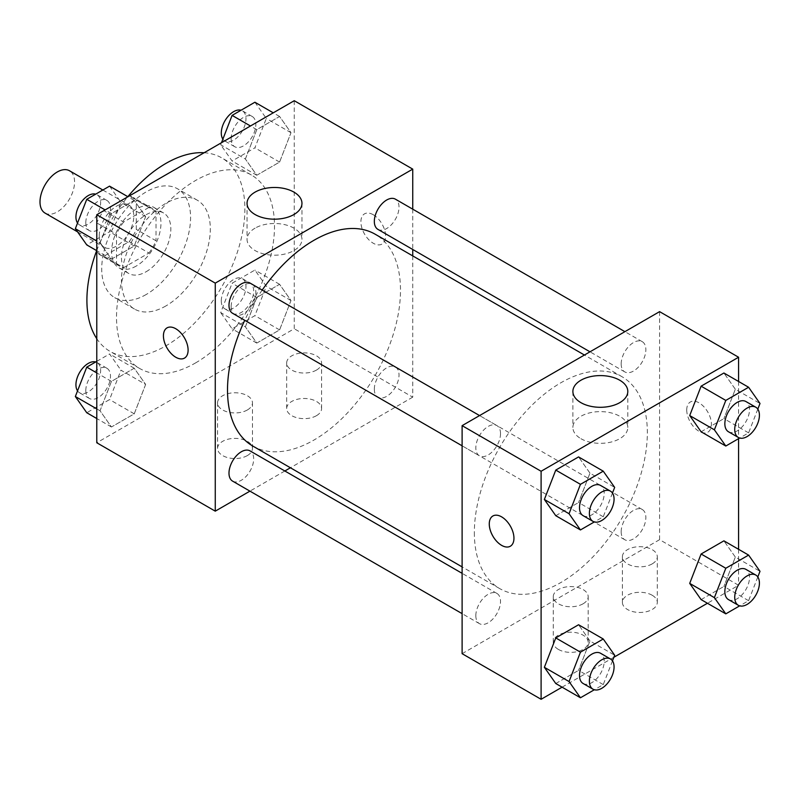 <?xml version="1.0" encoding="UTF-8"?>
<svg xmlns="http://www.w3.org/2000/svg" width="800" height="800" viewBox="0 0 800 800"><rect width="100%" height="100%" fill="white"/><g stroke="black" fill="none" stroke-linecap="round" stroke-linejoin="round"><path stroke-width="0.6" stroke-dasharray="4 3" d="M45.06 213.09A24.44 14.11 120 0 0 69.5 198.98A24.44 14.11 120 0 0 69.5 170.76M99.24 236.11A24.44 14.11 120 0 0 104.3 247.29A24.44 14.11 120 0 0 128.74 233.18A24.44 14.11 120 0 0 128.74 204.97A24.44 14.11 120 0 0 109.91 211.51A24.44 14.11 120 0 0 99.24 236.11M103.86 210.64L129.19 196.01A33.18 19.16 120 0 1 133.11 197.4A33.18 19.16 120 0 1 136.27 200.1L136.27 229.35A33.18 19.16 120 0 1 129.19 241.62L103.86 256.25A33.18 19.16 120 0 1 99.93 254.86A33.18 19.16 120 0 1 96.78 252.16L96.78 222.91A33.18 19.16 120 0 1 103.86 210.64L123.61 222.04L148.94 207.42L129.19 196.01M129.19 241.62L148.94 253.02L123.61 267.65L103.86 256.25M96.78 252.16L116.52 263.56L116.52 234.31L96.78 222.91M116.52 263.56A33.18 19.16 120 0 0 119.68 266.26A33.18 19.16 120 0 0 123.61 267.65M148.94 253.02A33.18 19.16 120 0 0 156.02 240.76L136.27 229.35M148.94 207.42A33.18 19.16 120 0 1 152.86 208.8A33.18 19.16 120 0 1 156.02 211.51L156.02 240.76M123.61 222.04A33.18 19.16 120 0 0 116.52 234.31M136.27 266.04A34.91 20.16 -60 0 1 118.82 267.76A34.91 20.16 -60 0 1 118.82 227.45A34.91 20.16 -60 0 1 153.73 207.3A34.91 20.16 -60 0 1 159.08 235.27A34.91 20.16 -60 0 1 136.27 266.04M146.14 271.74A34.91 20.16 120 0 0 168.95 240.97A34.91 20.16 120 0 0 163.6 213A34.91 20.16 120 0 0 136.7 222.35A34.91 20.16 120 0 0 121.46 257.48A34.91 20.16 120 0 0 128.69 273.46A34.91 20.16 120 0 0 146.14 271.74M156.02 211.51L136.27 200.1M146.14 294.54A62.84 36.28 -60 0 1 114.73 297.65A62.84 36.28 -60 0 1 114.73 225.09A62.84 36.28 -60 0 1 177.56 188.81A62.84 36.28 -60 0 1 187.2 239.17A62.84 36.28 -60 0 1 146.14 294.54M165.89 305.94A62.84 36.28 -60 0 1 134.47 309.05A62.84 36.28 -60 0 1 134.47 236.49A62.84 36.28 -60 0 1 197.31 200.21A62.84 36.28 -60 0 1 206.94 250.57A62.84 36.28 -60 0 1 165.89 305.94M204.13 152.74A111.71 64.5 -60 0 1 221.75 157.89A111.71 64.5 -60 0 1 238.87 247.4A111.71 64.5 -60 0 1 165.89 345.85A111.71 64.5 -60 0 1 110.04 351.38A111.71 64.5 -60 0 1 96.78 338.7M96.68 250.64A111.71 64.5 -60 0 1 127.83 196.69M195.51 362.95A111.71 64.5 120 0 0 268.49 264.51A111.71 64.5 120 0 0 251.37 174.99A111.71 64.5 120 0 0 165.29 204.92A111.71 64.5 120 0 0 116.52 317.34A111.71 64.5 120 0 0 139.66 368.48A111.71 64.5 120 0 0 195.51 362.95M294.25 100.71L294.25 328.74L96.78 442.76M145.64 384.44L134.24 413.83L111.44 426.99L100.04 410.77L111.44 381.39L134.24 368.22L145.64 384.44L134.24 413.83L111.44 426.99L100.04 410.77L111.44 381.39L134.24 368.22L145.64 384.44L120.96 370.19L109.56 399.58L86.76 412.74M245.38 326.86L256.78 297.47L279.59 284.31L290.99 300.53L279.59 329.91L256.78 343.08L245.38 326.86L256.78 297.47L279.59 284.31L290.99 300.53L279.59 329.91L256.78 343.08L245.38 326.86L220.7 312.61L232.1 283.22L254.9 270.06L266.3 286.28L254.9 315.66L232.1 328.83L220.7 312.61M245.38 159.03L256.78 129.64L279.59 116.48L290.99 132.7L279.59 162.08L256.78 175.25L245.38 159.03L256.78 129.64L279.59 116.48L290.99 132.7L279.59 162.08L256.78 175.25L245.38 159.03L220.7 144.78L221.5 142.72M100.04 242.94L111.44 213.56L134.24 200.39L145.64 216.61L134.24 246L111.44 259.16L100.04 242.94L111.44 213.56L134.24 200.39L145.64 216.61L134.24 246L111.44 259.16L100.04 242.94L96.78 241.06M373.24 214.72A17.45 10.08 -120 0 0 364.52 213.86A17.45 10.08 -120 0 0 364.52 234.01A17.45 10.08 -120 0 0 381.97 244.09A17.45 10.08 -120 0 0 384.65 230.1A17.45 10.08 -120 0 0 373.24 214.72M412.74 209.17L412.74 249.48M412.74 255.9L412.74 397.15L294.25 328.74M373.24 214.73A17.45 10.08 60 0 1 384.64 230.11A17.45 10.08 60 0 1 381.96 244.1A17.45 10.08 60 0 1 364.51 234.02A17.45 10.08 60 0 1 364.51 213.86A17.45 10.08 60 0 1 373.24 214.73M255.09 228.14A27.46 15.85 0 0 0 247.05 239.35A27.46 15.85 0 0 0 274.51 255.21A27.46 15.85 0 0 0 301.96 239.35A27.46 15.85 0 0 0 285.01 224.71A27.46 15.85 0 0 0 255.09 228.14M184.49 358.1L184.5 358.1A17.45 10.08 -120 0 0 184.5 337.95A17.45 10.08 -120 0 0 167.05 327.87A17.45 10.08 -120 0 0 167.04 327.87L167.05 327.87M316.47 415.68A17.45 10.08 0 0 0 321.58 408.55A17.45 10.08 0 0 0 304.13 398.48A17.45 10.08 0 0 0 286.67 408.55A17.45 10.08 0 0 0 297.45 417.86A17.45 10.08 0 0 0 316.47 415.68M247.35 455.58A17.45 10.08 0 0 0 252.46 448.46A17.45 10.08 0 0 0 235.01 438.38A17.45 10.08 0 0 0 217.56 448.46A17.45 10.08 0 0 0 228.33 457.77A17.45 10.08 0 0 0 247.35 455.58M412.74 397.15L290.42 467.77M284.85 470.99L249.94 491.14M316.47 370.07A17.45 10.08 180 0 1 297.45 372.26A17.45 10.08 180 0 1 286.67 362.95A17.45 10.08 180 0 1 304.13 352.87A17.45 10.08 180 0 1 321.58 362.95A17.45 10.08 180 0 1 316.47 370.07M247.35 409.98A17.45 10.08 180 0 1 228.33 412.16A17.45 10.08 180 0 1 217.56 402.85A17.45 10.08 180 0 1 235.01 392.77A17.45 10.08 180 0 1 252.46 402.85A17.45 10.08 180 0 1 247.35 409.98M232.6 313.3A17.45 10.08 120 0 0 246.05 308.63A17.45 10.08 120 0 0 253.67 291.06A17.45 10.08 120 0 0 250.06 283.07M374.33 389.23A17.45 10.08 120 0 0 377.95 397.22A17.45 10.08 120 0 0 395.4 387.14A17.45 10.08 120 0 0 395.4 366.98A17.45 10.08 120 0 0 381.95 371.66A17.45 10.08 120 0 0 374.33 389.23M232.6 481.13A17.45 10.08 120 0 0 250.06 471.05A17.45 10.08 120 0 0 250.06 450.9M377.95 229.39A17.45 10.08 120 0 0 395.4 219.31A17.45 10.08 120 0 0 395.4 199.16M252.84 446.08A122.32 70.62 120 0 0 375.16 375.45A122.32 70.62 120 0 0 375.16 234.21M262.19 290.08A122.32 70.62 120 0 0 244.74 320.31M474.35 532.6A122.32 70.62 120 0 0 499.69 588.59A122.32 70.62 120 0 0 622.01 517.97A122.32 70.62 120 0 0 622.01 376.72A122.32 70.62 120 0 0 527.75 409.5A122.32 70.62 120 0 0 474.35 532.6M500.52 433.58A17.45 10.08 -60 0 1 492.9 451.14A17.45 10.08 -60 0 1 479.45 455.82A17.45 10.08 -60 0 1 479.45 435.66A17.45 10.08 -60 0 1 496.9 425.59A17.45 10.08 -60 0 1 500.52 433.58M621.18 531.74A17.45 10.08 120 0 0 624.79 539.73A17.45 10.08 120 0 0 642.25 529.66A17.45 10.08 120 0 0 642.25 509.5A17.45 10.08 120 0 0 628.8 514.18A17.45 10.08 120 0 0 621.18 531.74M475.83 615.66A17.45 10.08 120 0 0 479.45 623.65A17.45 10.08 120 0 0 496.9 613.57A17.45 10.08 120 0 0 496.9 593.41A17.45 10.08 120 0 0 483.45 598.09A17.45 10.08 120 0 0 475.83 615.66M621.18 363.91A17.45 10.08 120 0 0 624.79 371.9A17.45 10.08 120 0 0 642.25 361.83A17.45 10.08 120 0 0 642.25 341.67A17.45 10.08 120 0 0 628.8 346.35A17.45 10.08 120 0 0 621.18 363.91M462.11 653.68L659.59 539.67L738.58 585.27L707.43 603.26M659.59 311.64L659.59 539.67M652.18 595.25A17.45 10.08 0 0 0 633.16 593.06A17.45 10.08 0 0 0 622.39 602.37A17.45 10.08 0 0 0 633.16 611.69A17.45 10.08 0 0 0 652.18 609.5A17.45 10.08 0 0 0 657.3 602.37A17.45 10.08 0 0 0 652.18 595.25M558.38 649.41A17.45 10.08 0 0 0 583.07 649.41A17.45 10.08 0 0 0 588.18 642.28A17.45 10.08 0 0 0 570.72 632.2A17.45 10.08 0 0 0 553.27 642.28A17.45 10.08 0 0 0 553.47 643.82A17.45 10.08 0 0 0 558.38 649.41M562.09 687.17L613.86 657.28M589.97 473.14L578.57 456.92L589.97 473.14L578.57 502.53L589.97 473.14L614.66 487.39M555.77 515.69L578.57 502.53L555.77 515.69M735.32 389.23L723.91 373.01L735.32 389.23L723.91 418.61L735.32 389.23L760 403.48M701.11 431.78L723.91 418.61L701.11 431.78M735.32 557.06L723.91 540.84L735.32 557.06L723.91 586.44L735.32 557.06L760 571.31M701.11 599.61L723.91 586.44L701.11 599.61M738.58 381.47L738.58 438.65M738.58 549.3L738.58 585.27M589.97 640.97L578.57 624.75L589.97 640.97L578.57 670.36L589.97 640.97L614.66 655.22M555.77 683.52L578.57 670.36L555.77 683.52M652.18 563.89A17.45 10.08 180 0 1 633.16 566.08A17.45 10.08 180 0 1 622.39 556.77A17.45 10.08 180 0 1 639.84 546.69A17.45 10.08 180 0 1 657.3 556.77A17.45 10.08 180 0 1 652.18 563.89M583.07 603.8A17.45 10.08 180 0 1 564.04 605.98A17.45 10.08 180 0 1 553.27 596.67A17.45 10.08 180 0 1 570.72 586.6A17.45 10.08 180 0 1 588.18 596.67A17.45 10.08 180 0 1 583.07 603.8M686.74 409.97A17.45 10.08 -120 0 0 694.36 427.54A17.45 10.08 -120 0 0 707.81 432.21A17.45 10.08 -120 0 0 707.81 412.06A17.45 10.08 -120 0 0 690.36 401.98A17.45 10.08 -120 0 0 686.74 409.97M580.93 438.69A27.46 15.85 0 0 0 610.85 442.12A27.46 15.85 0 0 0 627.8 427.48A27.46 15.85 0 0 0 600.34 411.62A27.46 15.85 0 0 0 572.89 427.48A27.46 15.85 0 0 0 580.93 438.69M510.33 546.23L510.34 546.22A17.45 10.08 -120 0 0 513.96 538.23A17.45 10.08 -120 0 0 506.34 520.67A17.45 10.08 -120 0 0 492.89 515.99A17.45 10.08 -120 0 0 492.88 515.99L492.89 515.99M686.73 409.98A17.45 10.08 60 0 1 690.35 401.99A17.45 10.08 60 0 1 707.8 412.06A17.45 10.08 60 0 1 707.8 432.22A17.45 10.08 60 0 1 694.35 427.54A17.45 10.08 60 0 1 686.73 409.98M612.47 493.04L603.25 516.78L594.32 521.94M583.13 515.67A17.45 10.08 120 0 0 600.58 505.6A17.45 10.08 120 0 0 600.58 485.44M603.25 516.78L578.57 502.53M757.81 409.12L748.6 432.87L739.67 438.02M728.47 431.76A17.45 10.08 120 0 0 745.92 421.68A17.45 10.08 120 0 0 745.92 401.53M748.6 432.87L723.91 418.61M612.47 660.87L603.25 684.61L594.32 689.77M583.13 683.5A17.45 10.08 120 0 0 600.58 673.43A17.45 10.08 120 0 0 600.58 653.27M603.25 684.61L578.57 670.36M757.81 576.95L748.6 600.69L739.67 605.85M728.47 599.59A17.45 10.08 120 0 0 745.92 589.51A17.45 10.08 120 0 0 745.92 569.36M748.6 600.69L723.91 586.44M109.56 186.14L120.96 202.36L109.56 231.75L86.76 244.91M85.81 222.65A17.45 10.08 120 0 0 89.43 230.64A17.45 10.08 120 0 0 106.88 220.56A17.45 10.08 120 0 0 106.88 200.41A17.45 10.08 120 0 0 93.43 205.09A17.45 10.08 120 0 0 85.81 222.65M145.64 216.61L120.96 202.36M134.24 246L109.56 231.75M111.44 259.16L96.78 250.7M111.44 213.56L105.12 209.91M134.24 200.39L127.92 196.74M77.54 223.05A17.45 10.08 120 0 0 79.56 224.94A17.45 10.08 120 0 0 97.01 214.86A17.45 10.08 120 0 0 97.01 194.71A17.45 10.08 120 0 0 95.69 194.15M254.9 102.23L266.3 118.45L254.9 147.83L232.1 161L220.7 144.78M231.16 138.74A17.45 10.08 120 0 0 234.77 146.73A17.45 10.08 120 0 0 252.23 136.65A17.45 10.08 120 0 0 252.23 116.5A17.45 10.08 120 0 0 238.78 121.17A17.45 10.08 120 0 0 231.16 138.74M290.99 132.7L266.3 118.45M279.59 162.08L254.9 147.83M256.78 175.25L232.1 161M256.78 129.64L250.47 125.99M279.59 116.48L273.27 112.83M222.89 139.13A17.45 10.08 120 0 0 224.9 141.03A17.45 10.08 120 0 0 242.35 130.95A17.45 10.08 120 0 0 242.35 110.8A17.45 10.08 120 0 0 241.03 110.23M96.78 361.35L109.56 353.97L120.96 370.19M85.81 390.48A17.45 10.08 120 0 0 89.43 398.47A17.45 10.08 120 0 0 106.88 388.39A17.45 10.08 120 0 0 106.88 368.24A17.45 10.08 120 0 0 93.43 372.92A17.45 10.08 120 0 0 85.81 390.48M134.24 413.83L109.56 399.58M111.44 426.99L96.78 418.53M100.04 410.77L96.78 408.89M111.44 381.39L96.78 372.92M134.24 368.22L109.56 353.97M77.54 390.88A17.45 10.08 120 0 0 79.56 392.77A17.45 10.08 120 0 0 97.01 382.69A17.45 10.08 120 0 0 97.01 362.54A17.45 10.08 120 0 0 95.69 361.98M231.16 306.57A17.45 10.08 120 0 0 234.77 314.56A17.45 10.08 120 0 0 252.23 304.48A17.45 10.08 120 0 0 252.23 284.33A17.45 10.08 120 0 0 238.78 289A17.45 10.08 120 0 0 231.16 306.57M290.99 300.53L266.3 286.28M279.59 329.91L254.9 315.66M256.78 343.08L232.1 328.83M256.78 297.47L232.1 283.22M279.59 284.31L254.9 270.06M221.29 300.87A17.45 10.08 120 0 0 224.9 308.86A17.45 10.08 120 0 0 242.35 298.78A17.45 10.08 120 0 0 242.35 278.62A17.45 10.08 120 0 0 228.9 283.3A17.45 10.08 120 0 0 221.29 300.87M77.59 231.87L104.3 247.29M102.85 190.02L128.74 204.97M163.6 213L153.73 207.3M128.69 273.46L118.82 267.76M152.86 208.8L133.11 197.4M119.68 266.26L99.93 254.86M197.31 200.21L177.56 188.81M134.47 309.05L114.73 297.65M251.37 174.99L221.75 157.89M139.66 368.48L110.04 351.38M247.05 203.33L247.05 239.35M301.96 203.33L301.96 239.35M321.58 408.55L321.58 362.95M286.67 408.55L286.67 362.95M252.46 448.46L252.46 402.85M217.56 448.46L217.56 402.85M622.01 376.72L584.43 355.03M499.69 588.59L462.11 566.9M462.11 445.81L479.45 455.82M479.56 415.57L496.9 425.59M642.25 509.5L395.4 366.98M624.79 539.73L377.95 397.22M496.9 593.41L462.11 573.33M479.45 623.65L462.11 613.64M642.25 341.67L624.91 331.66M624.79 371.9L590 351.82M657.3 602.37L657.3 556.77M622.39 602.37L622.39 556.77M588.18 642.28L588.18 596.67M553.27 642.28L553.27 596.67M572.89 391.45L572.89 427.48M627.8 391.45L627.8 427.48M106.88 200.41L97.01 194.71M89.43 230.64L79.56 224.94M252.23 116.5L242.35 110.8M234.77 146.73L224.9 141.03M106.88 368.24L97.01 362.54M89.43 398.47L79.56 392.77M252.23 284.33L242.35 278.62M234.77 314.56L224.9 308.86"/><path stroke-width="1.2" d="M102.85 190.02L69.5 170.76A24.44 14.11 120 0 0 50.67 177.31A24.44 14.11 120 0 0 40 201.9A24.44 14.11 120 0 0 45.06 213.09L77.59 231.87M96.78 338.7A111.71 64.5 -60 0 1 96.68 250.64M127.83 196.69A111.71 64.5 -60 0 1 204.13 152.74M249.94 491.14L215.26 511.16L96.78 442.76L96.78 214.73L294.25 100.71L412.74 169.12L412.74 209.17M412.74 249.48L412.74 255.9M255.09 192.12A27.46 15.85 180 0 1 285.01 188.68A27.46 15.85 180 0 1 301.96 203.33A27.46 15.85 180 0 1 274.51 219.18A27.46 15.85 180 0 1 247.05 203.33A27.46 15.85 180 0 1 255.09 192.12M215.26 511.16L215.26 283.13L96.78 214.73M215.26 283.13L412.74 169.12M167.04 327.87A17.45 10.08 -120 0 0 164.37 341.86A17.45 10.08 -120 0 0 175.77 357.24A17.45 10.08 60 0 1 164.36 341.86A17.45 10.08 60 0 1 167.04 327.87A17.45 10.08 60 0 1 184.49 337.95A17.45 10.08 60 0 1 184.49 358.1A17.45 10.08 60 0 1 175.77 357.24A17.45 10.08 -120 0 0 184.5 358.1M290.42 467.77L284.85 470.99M479.56 415.57L250.06 283.07A17.45 10.08 120 0 0 232.6 293.15A17.45 10.08 120 0 0 232.6 313.3L462.11 445.81M462.11 573.33L250.06 450.9A17.45 10.08 120 0 0 236.61 455.57A17.45 10.08 120 0 0 228.99 473.14A17.45 10.08 120 0 0 232.6 481.13L462.11 613.64M624.91 331.66L395.4 199.16A17.45 10.08 120 0 0 381.95 203.83A17.45 10.08 120 0 0 374.33 221.4A17.45 10.08 120 0 0 377.95 229.39L590 351.82M244.74 320.31A122.32 70.62 120 0 0 227.51 390.08A122.32 70.62 120 0 0 252.84 446.08L462.11 566.9M584.43 355.03L375.16 234.21A122.32 70.62 120 0 0 262.19 290.08M562.09 687.17L541.1 699.29L462.11 653.68L462.11 425.65L659.59 311.64L738.58 357.24L738.58 381.47M613.86 657.28L707.43 603.26M544.37 499.47L555.77 515.69L544.37 499.47L555.77 470.09L544.37 499.47L569.05 513.72L580.45 484.34L603.25 471.17L614.66 487.39L612.47 493.04M578.57 456.92L555.77 470.09L578.57 456.92L603.25 471.17M689.71 415.56L701.11 431.78L689.71 415.56L701.11 386.17L689.71 415.56L714.39 429.81L725.8 400.42L748.6 387.26L760 403.48L757.81 409.12M723.91 373.01L701.11 386.17L723.91 373.01L748.6 387.26M689.71 583.39L701.11 599.61L689.71 583.39L701.11 554L689.71 583.39L714.39 597.64L725.8 568.25L748.6 555.09L760 571.31L757.81 576.95M723.91 540.84L701.11 554L723.91 540.84L748.6 555.09M541.1 699.29L541.1 471.26L738.58 357.24M738.58 438.65L738.58 549.3M544.37 667.3L555.77 683.52L544.37 667.3L555.77 637.92L544.37 667.3L569.05 681.55L580.45 652.17L603.25 639L614.66 655.22L612.47 660.87M578.57 624.75L555.77 637.92L578.57 624.75L603.25 639M580.93 402.66A27.46 15.85 180 0 1 572.89 391.45A27.46 15.85 180 0 1 600.34 375.59A27.46 15.85 180 0 1 627.8 391.45A27.46 15.85 180 0 1 610.85 406.09A27.46 15.85 180 0 1 580.93 402.66M541.1 471.26L462.11 425.65M513.95 538.24A17.45 10.08 60 0 1 510.33 546.23A17.45 10.08 60 0 1 492.88 536.15A17.45 10.08 60 0 1 492.88 515.99A17.45 10.08 60 0 1 506.33 520.67A17.45 10.08 60 0 1 513.95 538.24M492.88 515.99A17.45 10.08 -120 0 0 492.89 536.14A17.45 10.08 -120 0 0 510.34 546.22M594.32 521.94L580.45 529.94L569.05 513.72M610.45 491.14L600.58 485.44A17.45 10.08 120 0 0 587.13 490.12A17.45 10.08 120 0 0 579.51 507.68A17.45 10.08 120 0 0 583.13 515.67L593 521.38A17.45 10.08 120 0 0 610.45 511.3A17.45 10.08 120 0 0 610.45 491.14A17.45 10.08 120 0 0 597 495.82A17.45 10.08 120 0 0 589.38 513.38A17.45 10.08 120 0 0 593 521.38M580.45 529.94L555.77 515.69M580.45 484.34L555.77 470.09M739.67 438.02L725.8 446.03L714.39 429.81M755.8 407.23L745.92 401.53A17.45 10.08 120 0 0 732.47 406.2A17.45 10.08 120 0 0 724.85 423.77A17.45 10.08 120 0 0 728.47 431.76L738.34 437.46A17.45 10.08 120 0 0 755.8 427.38A17.45 10.08 120 0 0 755.8 407.23A17.45 10.08 120 0 0 742.35 411.91A17.45 10.08 120 0 0 734.73 429.47A17.45 10.08 120 0 0 738.34 437.46M725.8 446.03L701.11 431.78M725.8 400.42L701.11 386.17M594.32 689.77L580.45 697.77L569.05 681.55M610.45 658.97L600.58 653.27A17.45 10.08 120 0 0 587.13 657.95A17.45 10.08 120 0 0 579.51 675.51A17.45 10.08 120 0 0 583.13 683.5L593 689.2A17.45 10.08 120 0 0 610.45 679.13A17.45 10.08 120 0 0 610.45 658.97A17.45 10.08 120 0 0 597 663.65A17.45 10.08 120 0 0 589.38 681.21A17.45 10.08 120 0 0 593 689.2M580.45 697.77L555.77 683.52M580.45 652.17L555.77 637.92M739.67 605.85L725.8 613.86L714.39 597.64M755.8 575.06L745.92 569.36A17.45 10.08 120 0 0 732.47 574.03A17.45 10.08 120 0 0 724.85 591.6A17.45 10.08 120 0 0 728.47 599.59L738.34 605.29A17.45 10.08 120 0 0 755.8 595.21A17.45 10.08 120 0 0 755.8 575.06A17.45 10.08 120 0 0 742.35 579.73A17.45 10.08 120 0 0 734.73 597.3A17.45 10.08 120 0 0 738.34 605.29M725.8 613.86L701.11 599.61M725.8 568.25L701.11 554M96.78 250.7L86.76 244.91L75.35 228.69L86.76 199.31L109.56 186.14L127.92 196.74M96.78 241.06L75.35 228.69M105.12 209.91L86.76 199.31M95.69 194.15A17.45 10.08 120 0 0 82.76 200.26A17.45 10.08 120 0 0 75.94 216.95A17.45 10.08 120 0 0 77.54 223.05M221.5 142.72L232.1 115.39L254.9 102.23L273.27 112.83M250.47 125.99L232.1 115.39M241.03 110.23A17.45 10.08 120 0 0 228.11 116.35A17.45 10.08 120 0 0 221.29 133.04A17.45 10.08 120 0 0 222.89 139.13M96.78 418.53L86.76 412.74L75.35 396.52L86.76 367.13L96.78 361.35M96.78 408.89L75.35 396.52M96.78 372.92L86.76 367.13M95.69 361.98A17.45 10.08 120 0 0 82.76 368.09A17.45 10.08 120 0 0 75.94 384.78A17.45 10.08 120 0 0 77.54 390.88"/></g></svg>
